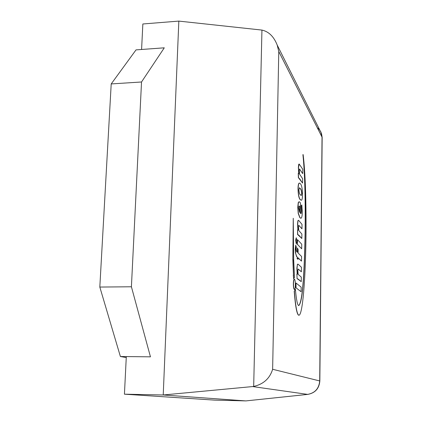 <?xml version="1.0" encoding="UTF-8"?>
<svg xmlns="http://www.w3.org/2000/svg" width="422" height="422" viewBox="0 0 422 422"><rect width="100%" height="100%" fill="white"/><g stroke="black" fill="none" stroke-linecap="round" stroke-linejoin="round"><path stroke-width="0.63" d="M253.68 386.436C263.481 384.199 269.8 378.476 272.633 369.282L278.773 51.51L277.18 45.022C273.831 36.556 268.751 31.571 261.941 30.078L253.68 386.436L252.62 386.568L307.675 394.391L245.994 400.9L307.796 394.391C315.16 393.003 319.169 388.541 319.839 380.992L319.702 380.945C319.011 388.541 315.002 393.024 307.675 394.391L307.997 394.354M317.238 127.639L319.211 129.422L320.947 132.081L322.155 137.968M141.586 49.479L142.852 23.98L178.838 21.1L261.941 30.078M246.211 400.884L246.495 400.842M126.305 356.585L124.432 394.18L214.64 400.119M245.994 400.9L214.555 400.114M124.432 394.18L163.224 394.981L245.736 400.9M252.62 386.568L163.224 394.981L178.838 21.1M150.454 356.833L131.411 286.781L99.819 287.055L120.391 356.521L150.454 356.833M99.819 287.055L111.208 83.931L141.528 81.984L131.411 286.781M141.528 81.984L164.285 47.818L136.026 49.886L111.208 83.931M126.257 357.55L120.391 356.521M303.054 154.647C304.911 172.234 305.639 198.271 305.243 232.749C304.426 279.069 302.242 303.355 298.686 305.597L298.686 305.597C297.426 305.117 296.318 299.657 295.379 289.212L294.361 291.222C295.511 305.866 296.935 313.836 298.639 315.144L298.95 315.25C302.463 314.954 305.528 281.917 306.04 233.192C306.208 198.192 305.238 171.981 303.128 154.563L302.912 154.652C304.768 172.239 305.496 198.271 305.101 232.754C304.294 278.583 302.136 302.864 298.634 305.591M294.429 291.254L295.379 289.212M298.95 315.25L298.486 315.144C296.782 313.836 295.358 305.866 294.203 291.222L294.361 291.222M293.016 259.604L293.617 278.784L294.498 277.454L293.649 259.208L293.253 218.274L292.857 259.604L293.448 274.954M293.29 274.959L293.617 278.784M292.857 259.604L293.253 218.274M296.344 247.165L296.186 249.254L296.692 251.639L297.357 252.298L297.42 247.967L298.143 249.566L298.09 253.021L301.582 256.476L301.519 261.107L298.022 257.747L298.001 259.335L297.267 258.639L297.288 257.045L296.713 256.571L295.569 253.126L295.706 245.171L296.344 247.165M297.209 252.15L297.42 247.967M298.022 257.895L301.519 261.107M297.267 258.639L298.001 259.335M297.114 258.639L297.288 257.045L296.56 256.571L295.569 253.126M295.416 253.126L295.252 249.312L295.706 245.171M302.527 194.727C302.4 198.662 301.957 200.497 301.197 200.223L300.258 199.543C299.008 198.203 298.312 194.579 298.169 188.666C298.227 185.031 298.686 183.164 299.53 183.053L300.464 183.802C301.719 185.253 302.405 188.892 302.527 194.727M301.118 200.223L300.111 199.548C298.86 198.208 298.164 194.584 298.016 188.671C298.08 185.036 298.533 183.169 299.377 183.058L299.462 183.058M298.918 189.742C299.145 192.611 299.604 194.257 300.295 194.695L301.245 195.576L301.809 193.619C301.577 190.818 301.108 189.167 300.395 188.66L299.467 187.758L298.918 189.742M301.187 195.565L301.667 193.624C301.429 190.823 300.955 189.172 300.248 188.666L299.377 187.774M300.311 213.157L301.129 213.495L301.561 210.8L301.213 205.92L301.825 204.928L302.284 212.124C302.21 216.18 301.73 218.221 300.849 218.243L300.005 217.668L298.38 213.474L297.895 207.123L298.428 202.502L299.151 201.679L300.453 202.845L300.311 213.157M300.823 213.627L301.413 210.805L301.213 205.92M301.065 205.92L301.825 204.928M300.759 218.243L299.852 217.673L298.227 213.479L297.747 207.128L298.275 202.507L299.151 201.679M298.94 206.042L298.597 207.962L299.641 212.324L299.726 206.527L298.94 206.042M299.493 212.113L299.726 206.527M299.573 206.532L298.987 206.015M296.044 287.83L301.102 291.723L296.044 287.83L296.001 283.014L301.16 287.134L301.102 291.723M295.891 287.83L296.001 283.014M298.111 269.062L301.371 271.784L298.19 269.041L297.837 270.702L298.169 274.395L301.297 277.09L301.239 281.632L298.132 279.042L297.072 278.794L296.93 274.242L297.452 274.105L297.041 268.165L297.404 264.663L297.853 264.088L298.212 264.288L301.435 267.258L301.371 271.784M297.341 278.742L301.239 281.632M296.93 274.242L297.072 278.794M296.777 274.242L297.209 274.068M297.151 274.057L296.888 268.17L297.404 264.663M297.252 264.668L297.768 264.098M299.467 169.058L302.711 173.627L299.546 169.027L299.282 170.446L299.604 174.223L302.643 178.717L302.585 183.074L299.567 178.691L298.539 177.804L298.401 173.321L298.908 173.505L298.512 167.518L299.166 164.016L302.774 169.291L302.711 173.627M298.539 177.804L302.585 183.074M298.248 173.326L298.391 177.81M298.734 173.347L298.359 167.523L298.713 164.358L299.082 164.037M298.697 225.285L301.957 228.824L298.771 225.264L298.47 226.804L298.797 230.533L301.888 234.031L301.825 238.499L298.76 235.112L297.71 234.569L297.573 230.048L298.09 230.053L297.684 224.093L298.043 220.743L298.423 220.284L298.839 220.585L302.02 224.377L301.957 228.824M297.71 234.569L301.825 238.499M297.563 234.574L297.573 230.048M297.42 230.053L297.768 229.964M297.921 229.958L297.531 224.098L297.89 220.743L298.338 220.3M297.499 244.443L301.688 248.79L297.499 244.443L297.457 239.649L301.751 244.227L301.688 248.79M297.346 244.449L297.457 239.649M294.366 289.397C293.802 288.674 293.517 286.744 293.506 283.605C293.596 280.857 293.886 279.396 294.382 279.216L294.519 279.274C295.073 280.023 295.353 281.954 295.363 285.056C295.279 287.793 294.989 289.26 294.487 289.445L294.366 289.397M294.414 289.429L294.208 289.397C293.649 288.68 293.359 286.749 293.353 283.605C293.438 280.857 293.728 279.396 294.229 279.222L294.298 279.237M296.903 241.537L296.297 243.985L295.78 240.282L296.281 237.776L296.903 241.537M296.328 244.011L295.627 240.287L296.202 237.808M278.773 51.51L322.033 137.129L319.702 380.945L272.633 369.282M319.839 380.992L322.16 137.488L321.522 133.574L277.18 45.022M245.799 400.9L214.598 400.119"/></g></svg>
